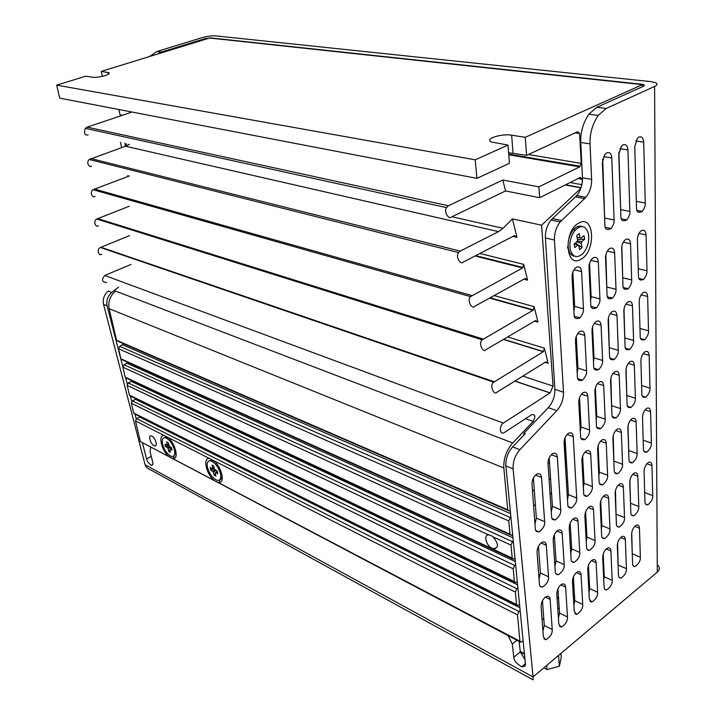 <?xml version="1.0" encoding="UTF-8"?>
<svg xmlns="http://www.w3.org/2000/svg" width="716" height="716" viewBox="0 0 716 716"><rect width="100%" height="100%" fill="white"/><g stroke="black" fill="none" stroke-linecap="round" stroke-linejoin="round"><path stroke-width="1.07" d="M564.512 439.275L566.947 469.705M547.982 462.948L549.557 463.377M565.685 469.589L566.607 469.947M560.959 653.583L561.255 657.503L559.384 666.256L547.006 669.558L543.954 667.921M547.006 669.558L546.684 665.62M559.384 666.256L558.561 655.605M573.856 585.142L572.719 586.055M548.617 463.1L548 463.529M579.647 418.618L580.372 418.869M596.088 417.482L596.741 417.025M595.972 399.904L595.282 400.369M579.745 402.025L578.752 401.685M579.342 412.899L580.291 412.255M579.119 408.791L580.076 408.147M579.226 410.742L580.175 410.098M579.799 421.482L580.748 420.829M579.683 419.334L580.64 418.69M578.814 403.019L579.763 402.374M586.288 524.738L585.321 524.336M601.342 514.535L600.643 514.249M601.163 525.195L601.816 524.694M557.773 597.779L557.504 597.162L557.102 598.504M557.791 608.851L559.196 607.723M573.337 596.294L574.465 595.381M558.587 598.612L557.898 597.35L557.164 599.516M541.985 618.391L543.829 619.313M154.763 445.719L155.309 445.934M598.737 459.01L598.066 459.493M583.37 470.063L582.439 470.734M567.645 481.376L566.446 482.244M551.535 492.966L550.058 494.031M535.371 504.592L533.608 505.863M613.111 443.311L613.558 443.473M550.568 478.422L549.082 479.478M534.297 489.95L532.516 491.203M493.315 548.447L495.042 548.886M567.698 247.682L568.298 248.237M580.846 259.317C565.354 269.073 563.152 230.615 579.029 222.971C594.593 214.012 596.195 251.665 580.846 259.317M611.777 157.941C611.312 153.636 609.647 151.926 606.792 152.83L604.877 154.432L602.353 162.613L604.886 224.976C604.904 229.371 606.971 230.552 611.079 228.511C613.397 225.227 614.4 222.381 614.077 219.973L611.777 157.941L603.543 156.625M627.941 149.939C627.511 145.661 625.9 143.961 623.117 144.838L621.318 146.324L618.749 154.486L620.888 216.268C620.87 220.591 622.857 221.79 626.84 219.884C629.158 216.635 630.161 213.807 629.856 211.39L627.941 149.939L619.886 148.704M643.702 142.126C643.308 137.893 641.751 136.192 639.039 137.042L637.347 138.421L634.743 146.565L636.506 207.774C636.461 212.017 638.368 213.243 642.234 211.453C644.534 208.249 645.546 205.438 645.259 203.013L643.702 142.126L635.817 140.971M581.607 271.615C581.088 267.542 579.378 266.092 576.478 267.247L575.136 268.303C572.997 270.836 571.968 273.745 572.057 277.047L574.053 314.405C574.044 318.334 576.013 319.47 579.96 317.815C582.69 314.369 583.853 311.362 583.459 308.784L581.607 271.615L573.999 269.753M598.325 262.083C597.851 258.055 596.195 256.596 593.367 257.724L592.123 258.691C589.993 261.17 588.955 264.07 589.017 267.39L590.763 304.416C590.727 308.283 592.615 309.437 596.437 307.88C599.14 304.488 600.303 301.508 599.936 298.93L598.325 262.083L590.852 260.338M614.632 252.802C614.194 248.801 612.592 247.342 609.844 248.434L608.672 249.329C606.559 251.755 605.521 254.636 605.557 257.975L607.052 294.67C606.989 298.474 608.815 299.646 612.52 298.187C615.187 294.858 616.342 291.895 616.002 289.318L614.632 252.802L607.284 251.146M630.545 243.735C630.134 239.77 628.585 238.321 625.9 239.368L624.817 240.2C622.714 242.572 621.676 245.436 621.685 248.783L622.947 285.165C622.866 288.906 624.62 290.096 628.218 288.727C630.85 285.442 632.004 282.516 631.682 279.938L630.545 243.735L623.323 242.178M646.074 234.902C645.689 230.964 644.194 229.505 641.572 230.534L640.56 231.304C638.475 233.622 637.437 236.468 637.419 239.824L638.457 275.884C638.359 279.58 640.05 280.779 643.541 279.482C646.136 276.26 647.291 273.36 646.987 270.782L646.074 234.902L638.976 233.425M562.194 533.313C561.953 530.69 560.78 529.589 558.668 530.028L557.308 530.762C554.605 533.205 553.217 536.329 553.164 540.133L555.285 571.547C555.213 573.534 556.216 574.599 558.301 574.742C562.543 571.78 564.512 568.397 564.181 564.611L562.194 533.313L556.958 531.048M565.604 587.048C565.443 584.856 564.494 583.817 562.758 583.916L560.843 584.865C558.203 587.344 556.86 590.414 556.797 594.065L558.82 624.092L561.246 627.091C565.631 624.433 567.725 621.058 567.502 616.977L565.604 587.048L560.888 584.829M578.036 521.355C577.803 518.715 576.64 517.623 574.545 518.08L573.292 518.778C570.643 521.159 569.283 524.246 569.211 528.023L571.1 559.223C571.01 561.237 572.012 562.302 574.107 562.418C578.206 559.456 580.103 556.135 579.79 552.448L578.036 521.355L572.818 519.172M581.052 574.742C580.891 572.514 579.942 571.475 578.206 571.619L576.434 572.514C573.856 574.948 572.523 577.973 572.451 581.598L574.25 611.446L576.693 614.444C580.936 611.768 582.949 608.448 582.735 604.483L581.052 574.742L576.335 572.594M584.793 335.392C584.292 331.535 582.636 330.246 579.808 331.517L579.11 332.027C576.675 334.462 575.476 337.505 575.494 341.147L577.4 376.741C577.329 380.106 579.029 381.243 582.511 380.169C585.616 376.741 586.968 373.627 586.565 370.816L584.793 335.392L577.848 333.396M587.827 396.199C587.353 392.538 585.733 391.392 582.985 392.78L582.94 392.807C580.246 395.053 578.85 398.194 578.77 402.231L580.587 436.187C580.488 439.042 581.938 440.179 584.927 439.597C588.382 436.259 589.912 433.064 589.519 430.003L587.827 396.199L581.517 394.113M590.727 454.23C590.396 451.089 589.026 449.97 586.601 450.865L586.01 451.232C583.361 453.514 581.992 456.611 581.893 460.513L583.638 492.939C583.531 495.356 584.739 496.465 587.254 496.269C591.004 493.1 592.696 489.851 592.347 486.531L590.727 454.23L584.999 452.118M593.501 509.685C593.278 507.017 592.132 505.926 590.065 506.409L588.901 507.062C586.315 509.398 584.972 512.441 584.883 516.191L586.547 547.185C586.449 549.226 587.451 550.291 589.537 550.371C593.501 547.427 595.336 544.16 595.041 540.562L593.501 509.685L588.31 507.563M596.151 562.713C595.998 560.458 595.059 559.42 593.313 559.59L591.667 560.449C589.143 562.83 587.836 565.819 587.738 569.417L589.331 599.077L591.783 602.084C595.882 599.39 597.833 596.124 597.627 592.275L596.151 562.713L591.443 560.628M601.082 325.306C600.617 321.484 599.015 320.186 596.258 321.43L595.614 321.896C593.215 324.276 592.016 327.284 592.007 330.926L593.671 366.225C593.582 369.554 595.229 370.7 598.612 369.689C601.655 366.315 602.988 363.236 602.612 360.443L601.082 325.306L594.235 323.408M603.704 385.62C603.257 381.986 601.691 380.84 599.015 382.183L598.97 382.21C596.338 384.411 594.969 387.508 594.862 391.509L596.455 425.206C596.338 428.052 597.744 429.188 600.679 428.624C604.035 425.34 605.539 422.189 605.172 419.164L603.704 385.62L597.466 383.633M606.219 443.213C605.906 440.08 604.564 438.953 602.183 439.848L601.637 440.188C599.05 442.425 597.699 445.477 597.591 449.353L599.104 481.546C598.988 483.962 600.178 485.072 602.666 484.875C606.291 481.743 607.947 478.548 607.615 475.281L606.219 443.213L600.536 441.181M608.618 498.273C608.403 495.588 607.275 494.505 605.235 495.007L604.152 495.615C601.628 497.906 600.303 500.914 600.196 504.628L601.646 535.416C601.538 537.483 602.532 538.539 604.608 538.602C608.439 535.684 610.22 532.462 609.951 528.945L608.618 498.273L603.445 496.233M610.909 550.962C610.766 548.671 609.826 547.633 608.09 547.838L606.559 548.653C604.089 550.98 602.8 553.933 602.684 557.513L604.125 587.585L604.993 589.537L606.524 589.993C610.497 587.299 612.386 584.077 612.189 580.336L610.909 550.962L606.219 548.939M616.977 315.47C616.548 311.675 614.99 310.377 612.305 311.576L611.706 312.015C609.343 314.333 608.153 317.313 608.126 320.956L609.549 355.959C609.45 359.253 611.043 360.416 614.328 359.45C617.317 356.138 618.633 353.095 618.275 350.321L616.977 315.47L610.229 313.671M619.206 375.291C618.794 371.685 617.273 370.53 614.659 371.837L614.623 371.864C612.046 374.012 610.694 377.081 610.578 381.046L611.938 414.483C611.813 417.312 613.182 418.448 616.046 417.902C619.331 414.68 620.799 411.566 620.45 408.585L619.206 375.291L613.039 373.394M621.345 432.455C621.049 429.323 619.743 428.195 617.416 429.081L616.906 429.394C614.373 431.587 613.048 434.612 612.914 438.452L614.221 470.412C614.095 472.837 615.259 473.947 617.711 473.732C621.237 470.645 622.839 467.494 622.535 464.281L621.345 432.455L615.715 430.495M623.385 487.122C623.188 484.428 622.079 483.345 620.065 483.855L619.054 484.437C616.583 486.683 615.286 489.646 615.151 493.333L616.404 523.924C616.288 526 617.264 527.057 619.331 527.101C623.045 524.202 624.782 521.033 624.522 517.596L623.385 487.122L618.257 485.153M625.337 539.461C625.211 537.152 624.28 536.114 622.553 536.347L621.112 537.116C618.696 539.408 617.425 542.316 617.299 545.869L618.49 575.163C618.391 576.953 619.215 577.955 620.942 578.17C624.782 575.476 626.616 572.308 626.428 568.656L625.337 539.461L620.665 537.501M546.308 545.306C546.057 542.71 544.867 541.609 542.746 542.012L541.269 542.8C538.504 545.288 537.098 548.447 537.063 552.287L539.417 583.907C539.363 585.858 540.365 586.923 542.433 587.111C546.836 584.14 548.868 580.703 548.528 576.81L546.308 545.306L541.063 542.961M550.121 599.39C549.942 597.242 548.993 596.195 547.275 596.258L545.216 597.251C542.513 599.784 541.144 602.89 541.108 606.568L543.355 636.775L545.753 639.764C550.291 637.142 552.457 633.714 552.233 629.498L550.121 599.39L545.404 597.108M541.538 477.465C541.108 474.216 539.578 473.097 536.928 474.108L536.32 474.484C533.465 476.91 532.024 480.141 531.997 484.177L535.3 528.551C535.228 530.923 536.49 532.042 539.085 531.907C543.22 528.623 545.082 525.213 544.643 521.669L541.538 477.465L535.577 475.084M632.488 305.875C632.094 302.107 630.581 300.801 627.968 301.973L627.404 302.367C625.086 304.64 623.904 307.594 623.851 311.218L625.05 345.944C624.934 349.202 626.473 350.366 629.677 349.453C632.604 346.195 633.902 343.188 633.571 340.431L632.488 305.875L625.847 304.157M634.349 365.214C633.964 361.625 632.497 360.461 629.937 361.732L629.91 361.759C627.386 363.871 626.053 366.896 625.918 370.825L627.064 404.003C626.93 406.822 628.263 407.968 631.065 407.431C634.26 404.263 635.701 401.202 635.387 398.248L634.349 365.214L628.254 363.388M636.13 421.939C635.853 418.806 634.582 417.688 632.3 418.565L631.825 418.851C629.346 421.008 628.039 423.988 627.887 427.792L628.988 459.529C628.854 461.954 629.999 463.064 632.407 462.849C635.835 459.806 637.401 456.701 637.115 453.541L636.13 421.939L630.545 420.059M637.831 476.221C637.643 473.518 636.56 472.435 634.564 472.963L633.624 473.5C631.208 475.701 629.928 478.637 629.776 482.298L630.832 512.674C630.707 514.768 631.673 515.824 633.732 515.851C637.33 512.978 639.012 509.855 638.77 506.489L637.831 476.221L632.729 474.323M639.451 528.22C639.334 525.884 638.412 524.846 636.694 525.105L635.352 525.839C632.989 528.077 631.736 530.959 631.593 534.485L632.595 563.599C632.488 565.407 633.302 566.41 635.029 566.598C638.762 563.922 640.534 560.798 640.364 557.227L639.451 528.22L634.806 526.323M557.352 456.987C556.923 453.64 555.383 452.521 552.725 453.622L552.278 453.899C549.476 456.271 548.053 459.466 548 463.494L551.58 516.558C551.499 518.948 552.743 520.058 555.312 519.905C559.312 516.657 561.111 513.3 560.709 509.837L557.352 456.987L551.329 454.696M647.64 296.496C647.273 292.755 645.814 291.457 643.254 292.584L642.735 292.96C640.453 295.18 639.272 298.107 639.2 301.722L640.193 336.162C640.059 339.384 641.545 340.556 644.668 339.688C647.541 336.493 648.821 333.522 648.517 330.774L647.64 296.496L641.097 294.867M649.144 355.36C648.785 351.798 647.353 350.634 644.865 351.869L644.83 351.887C642.368 353.955 641.053 356.944 640.901 360.846L641.849 393.773C641.697 396.575 642.995 397.72 645.743 397.201C648.857 394.086 650.271 391.061 649.976 388.144L649.144 355.36L643.12 353.623M650.576 411.655C650.325 408.541 649.081 407.413 646.843 408.281L646.405 408.559C643.979 410.662 642.682 413.606 642.52 417.383L643.433 448.887C643.281 451.322 644.4 452.431 646.781 452.208C650.11 449.209 651.641 446.149 651.372 443.034L650.576 411.655L645.053 409.856M651.945 465.561C651.775 462.849 650.71 461.766 648.75 462.303L647.873 462.813C645.501 464.97 644.239 467.87 644.078 471.504L644.946 501.674C644.812 503.787 645.76 504.843 647.801 504.852C651.3 502.005 652.938 498.927 652.715 495.624L651.945 465.561L646.897 463.726M573.239 436.617C572.809 433.198 571.261 432.07 568.602 433.243L568.298 433.431C565.55 435.74 564.145 438.908 564.074 442.927L567.797 504.61C567.707 507.009 568.934 508.127 571.475 507.948C575.351 504.735 577.096 501.433 576.711 498.041L573.239 436.617L567.162 434.415M149.465 56.546L156.911 51.498L161.404 52.062L205.224 38.583L210.531 37.903L642.145 84.291L644.051 84.757L643.532 86.224L596.822 107.302L606.166 108.492L598.182 115.437C592.374 124.271 589.653 133.758 590.038 143.889L580.765 142.466C580.354 132.397 583.048 122.973 588.838 114.202L596.822 107.302M567.493 499.625L568.441 494.702L565.031 437.807M551.257 511.868L552.43 506.382L549.19 457.819M632.317 555.625L631.718 532.668M630.572 505.156L629.91 480.409M628.746 452.503L628.022 425.841M626.84 397.532L626.053 368.794M624.853 340.082L623.985 309.106M534.968 524.112L536.365 518.107L533.411 477.993M505.863 465.919C505.559 458.831 507.814 452.494 512.62 446.891L519.879 449.693C515.072 455.331 512.808 461.704 513.086 468.819L505.863 465.919L525.374 663.535C525.866 665.79 524.658 666.873 521.731 666.766C516.594 663.75 513.945 660.564 513.775 657.216L512.298 644.006L508.065 635.593M524.989 659.606L520.299 651.891L519.163 641.438M519.879 449.693L556.842 410.662C561.362 405.39 563.582 399.242 563.501 392.207L554.452 240.012C554.247 233.255 556.135 227.24 560.136 221.96L585.921 197.312C589.841 192.201 591.747 186.232 591.622 179.394L590.038 143.889M512.62 446.891L525.195 433.69L523.924 433.225L548.277 407.681C552.788 402.455 554.99 396.342 554.891 389.343L545.395 237.963C545.171 231.25 547.051 225.272 551.034 220.036L576.801 195.566C580.712 190.492 582.6 184.558 582.457 177.765L580.765 142.466M533.035 676.942L533.026 679.815L151.166 470.152C147.675 468.774 145.652 466.975 145.088 464.738L533.035 676.942L657.288 572.12L654.594 86.43C657.297 85.186 657.709 83.978 655.847 82.796L650.987 81.633L215.507 35.872C211.596 35.666 207.192 36.23 202.315 37.572L156.911 51.498M658.317 565.604C659.928 567.949 659.579 570.124 657.288 572.12M103.552 304.407C102.558 299.127 104.115 294.67 108.214 291.036L111.786 292.405C107.677 296.066 106.111 300.541 107.105 305.839L103.552 304.407L145.088 464.738M161.404 52.062L157.162 54.174M120.458 142.278L121.639 147.603M127.815 175.483L128.03 176.44M124.808 143.263L125.461 146.243L89.258 159.489C85.678 162.46 89.464 168.162 91.648 166.139M111.786 292.405L118.65 287.053M107.105 305.839L122.83 366.816M125.685 377.914L127.278 384.071M130.393 396.172L131.771 401.515M135.02 414.099L136.246 418.86M142.511 443.141L146.565 458.884C147.066 461.31 148.633 463.449 151.273 465.319C152.866 465.185 153.34 464.138 152.705 462.169L150.074 451.653L150.646 447.428M513.086 468.819L533.035 676.853M542.934 631.145L544.276 625.471L542.46 600.778M539.041 578.841L540.41 573.006L538.45 546.326M618.194 567.878L617.613 543.113M616.127 517.113L615.474 490.478M613.961 464.138L613.236 435.489M611.706 408.791L610.9 377.976M609.343 350.921L608.457 317.77M603.749 580.184L604.25 576.756L603.185 554.014M601.351 529.115L601.852 525.58L600.706 501.012M598.836 475.8L599.355 472.139L598.111 445.612M596.213 420.068L596.741 416.291L595.399 387.633M593.466 361.768L594.003 357.848L592.553 326.908M588.982 592.651L589.68 588.588L588.445 565.273M586.225 541.278L586.941 537.09L585.598 511.904M583.352 487.614L584.077 483.291L582.627 456.092M580.336 431.497L581.079 427.022L579.513 397.657M577.186 372.75L577.946 368.131L576.255 336.404M573.883 605.333L574.787 600.697L573.364 576.863M570.759 553.647L571.681 548.868L570.142 523.136M558.426 618.239L559.554 613.066L557.934 588.785M554.927 566.249L556.072 560.923L554.318 534.691M622.768 279.965L621.819 246.581M606.873 290.347L605.897 254.663M590.584 300.711L591.13 296.648L589.572 263.22M573.883 311.192L574.653 306.412L572.827 272.134M620.736 211.855L618.893 152.177M573.256 229.934L572.048 230.257M654.594 86.43L606.166 108.492M604.743 221.468L602.693 159.14M567.734 248.3L568.352 248.55M523.924 433.225L524.058 434.88M214.514 461.399L212.384 460.254L209.385 460.791M220.519 473.992C218.675 467.458 215.543 463.109 211.131 460.943C207.891 460.272 206.664 462.375 207.443 467.235C209.305 473.75 212.437 478.082 216.859 480.221C220.036 480.883 221.262 478.807 220.519 473.992M214.129 467.709L212.285 468.622L210.128 467.512L210.647 469.991L214.397 468.998M215.91 470.493L213.475 472.121L214.111 475.164L215.355 473.616M216.841 471.772L217.27 471.235M215.391 472.927L215.865 476.077L214.111 475.164M214.084 467.485L212.652 468.157L212.008 465.087L213.771 465.991L214.406 469.061L217.261 471.191L217.78 473.688L215.606 472.56L217.315 471.468M219.83 479.657C221.432 479.237 222.157 477.662 222.005 474.932M215.239 473.025L215.606 472.56M210.647 469.991L213.475 472.121M212.652 468.157L212.285 468.622M212.804 471.11L215.042 469.991M581.983 226.489C579.199 225.486 576.371 226.542 573.498 229.657C569.059 235.358 567.376 241.82 568.45 249.034C569.506 253.491 571.619 255.889 574.778 256.221M588.454 233.846C585.939 225.674 581.553 224.412 575.306 230.042C570.858 235.752 569.175 242.223 570.24 249.445C572.737 257.277 576.971 258.628 582.958 253.518C587.63 247.906 589.465 241.346 588.454 233.846M568.209 247.62L567.681 247.36M574.259 243.959L577.803 245.015L574.778 247.602L574.062 244.129L577.087 241.534L577.606 239.878L576.729 235.582L579.19 233.488L580.067 237.775L577.096 237.381M577.141 237.578L580.067 237.775M581.007 238.186L584.005 235.618L584.703 239.09L577.552 239.574M576.64 241.919L581.186 243.315L582.054 247.566L579.611 249.669L578.743 245.418M582.054 247.566L575.333 243.037M577.221 240.943L581.705 241.659L581.186 243.315M584.703 239.09L581.705 241.659M571.368 231.474L572.12 231.447M168.582 438.022L166.926 437.163L164.286 437.646M174.48 450.194C172.654 443.947 169.728 439.812 165.7 437.807C162.729 437.207 161.664 439.275 162.514 444.01C164.358 450.248 167.284 454.356 171.312 456.343C174.239 456.942 175.295 454.893 174.48 450.194M168.529 444.189L167.231 444.752L166.559 441.79L168.179 442.622L169.477 446.542L171.464 447.572L172.001 449.979L170.014 448.95L171.571 448.019M168.582 444.43L166.909 445.218L164.94 444.206L165.477 446.596L168.94 445.701M169.585 446.605L167.446 447.625L165.477 446.596M170.471 447.061L168.09 448.583L167.446 447.625M170.014 448.95L170.354 452.36L168.743 451.528L168.09 448.583M168.743 451.528L169.862 450.176M173.934 455.832L176.02 452.038M167.231 444.752L166.909 445.218M475.2 159.82L507.993 145.071L509.461 163.284L476.919 178.356L475.2 159.82L56.68 85.141L85.777 76.173L92.319 77.239C95.801 77.579 100.061 77.042 105.109 75.619C108.778 74.401 110.022 73.426 108.859 72.692L101.26 71.403L209.564 38.029L642.377 84.64L642.44 86.717M490.988 535.487L488.876 534.968C483.139 534.404 486.021 545.753 492.241 548.349L493.02 548.662C498.882 548.161 498.909 544.25 493.118 536.91L490.988 535.487M216.295 481.761L214.281 480.454C206.101 474.225 202.422 456.96 209.725 458.643L213.601 460.603C221.316 466.367 225.424 482.673 219.194 482.548L216.295 481.761M170.909 457.873L169.057 456.665C161.494 450.847 157.681 434.165 164.322 435.596L167.866 437.395C175.071 442.846 179.188 458.777 173.388 458.571L170.909 457.873M151.837 436.089L151.434 435.919C147.773 434.496 150.315 443.956 154.047 445.692L154.477 445.871C158.129 447.303 155.578 437.798 151.837 436.089M101.69 254.189C98.62 256.758 96.329 248.953 100.374 247.485L129.506 235.645M493.718 382.174L543.328 351.735L544.402 348.155L548.161 363.325L545.834 361.857L496.993 392.162C493.924 396.252 489.18 384.653 493.718 382.174L100.374 247.485M98.441 225.701C95.738 228.091 92.785 221.074 96.749 219.015L129.229 206.262M537.967 322.119L535.604 320.562L485.913 349.685C483.237 353.418 477.921 343.134 482.208 339.823L533.044 310.243L534.145 306.663L537.967 322.119L534.601 321.153M169.057 456.665L140.336 441.557L135.503 420.963L136.64 418.591L518.948 611.482L517.48 614.847L519.932 641.232L520.818 642.315L523.128 640.793M140.336 441.557L520.174 641.975M136.64 418.591L140.175 416.676M518.948 611.482L520.138 610.542M519.539 604.394L517.57 605.673L516.522 604.537L515.359 592.043L131.35 403.278L132.496 400.897L136.192 398.866M516.737 605.253L134.76 413.964L133.624 412.953L131.35 403.278M132.496 400.897L516.845 588.659L515.359 592.043M516.845 588.659L517.901 587.845M517.283 581.58L515.547 582.708L514.383 581.535L513.202 568.808L127.144 385.351L128.298 382.953L132.156 380.787M514.58 582.242L130.688 396.199L129.444 395.16L127.144 385.351M128.298 382.953L514.697 565.398L513.202 568.808M514.697 565.398L515.618 564.709M514.983 558.319L513.488 559.285L512.208 558.095L511 545.109L493.118 536.91M512.388 558.766L126.571 378.182L125.211 377.117L122.875 367.174L124.047 364.766L128.048 362.448M124.047 364.766L512.513 541.681L511 545.109M512.513 541.681L513.283 541.108M512.638 534.592L511.403 535.398L509.989 534.19L508.754 520.944L118.543 348.737L119.724 346.32L123.868 343.823M510.141 534.825L122.409 359.897L120.915 358.823L118.543 348.737M119.724 346.32L510.284 517.489L508.754 520.944M510.284 517.489L510.911 517.042M510.248 510.392L509.282 511.018L507.716 509.801L503.831 467.969C503.438 458.589 506.391 450.248 512.701 442.953L533.16 421.438C535.747 416.596 535.317 414.304 531.863 414.555L504.35 432.5C499.858 435.695 498.783 426.056 503.321 423.084L104.769 275.472C101.314 279.652 101.914 281.997 106.577 282.507M507.859 510.401L118.185 341.353L116.556 340.27L109.145 308.677C107.946 301.687 110.067 295.806 115.518 291.036L512.701 442.953M503.321 423.084L104.769 275.472M104.921 275.409L130.992 264.419M503.482 422.977L550.139 392.869L553.038 386.112L541.6 225.209L512.432 218.881L503.053 228.297L451.912 216.76M129.399 144.301L125.497 146.234L498.551 231.626L503.053 228.297M498.551 231.626L460.2 251.101L458.607 252.578C455.027 257.089 460.952 265.215 463.082 262.154L514.544 235.573L516.997 237.318L512.96 236.387M512.432 218.881L516.997 237.318M580.81 188.406L541.6 225.209M502.829 180.029L505.532 190.948L451.322 217.046C449.362 219.83 443.311 212.509 446.515 207.604L448.377 205.769L502.829 180.029L538.88 186.867L539.649 197.688L580.264 177.452L582.117 179.224L582.287 182.186M582.117 179.224L578.134 178.508M122.427 115.276L120.011 114.802L118.874 109.521M88.095 134.966C84.524 135.342 83.629 133.131 85.401 128.343L87.2 127.126L132.039 112.045M539.649 197.688L505.532 190.948M538.88 186.867L579.674 166.873L581.24 163.382L528.39 154.522M508.611 152.705L526.6 155.345L577.696 131.681L579.584 133.588L581.24 163.382M102.343 76.352L101.26 71.403M56.68 85.141L59.732 98.146L476.919 178.356M526.6 155.345L525.258 137.311L511.636 135.19C501.46 133.346 484.338 138.958 491.23 141.947L507.993 145.071M525.258 137.311L642.377 84.64M578.868 166.739L578.17 165.915M603.946 201.939L604.394 201.286M126.678 145.769L126.204 143.576M527.585 280.126L525.177 278.479L474.61 306.35C472.247 309.742 466.555 300.622 470.502 296.639L522.573 267.963L523.682 264.365L527.585 280.126L523.915 279.177M95.094 196.363C92.686 198.565 89.24 192.255 93.044 189.704L129.453 175.912M205.349 39.326L205.224 38.583M576.711 498.041L568.441 494.702M652.715 495.624L644.686 492.554M651.372 443.034L643.183 440.197M649.976 388.144L641.608 385.539M648.517 330.774L639.97 328.447M560.709 509.837L552.43 506.382M640.364 557.227L632.452 553.853M638.77 506.489L630.707 503.312M637.115 453.541L628.881 450.597M635.387 398.248L626.974 395.545M633.571 340.431L624.987 338.015M544.643 521.669L536.365 518.107M516.934 640.265L512.298 644.006M520.299 651.891L513.775 657.216M591.622 179.394L582.457 177.765M584.677 198.627L575.557 196.873M561.505 220.492L552.403 218.577M554.452 240.012L545.395 237.963M563.501 392.207L554.891 389.343M556.842 410.662L548.277 407.681M151.255 456.378L146.565 458.884M552.233 629.498L544.276 625.471M548.528 576.81L540.41 573.006M626.428 568.656L618.508 565.184M624.522 517.596L616.44 514.321M622.535 464.281L614.283 461.247M620.45 408.585L612.028 405.802M618.275 350.321L609.674 347.815M612.189 580.336L604.25 576.756M609.951 528.945L601.852 525.58M607.615 475.281L599.355 472.139M605.172 419.164L596.741 416.291M602.612 360.443L594.003 357.848M597.627 592.275L589.68 588.588M595.041 540.562L586.941 537.09M592.347 486.531L584.077 483.291M589.519 430.003L581.079 427.022M586.565 370.816L577.946 368.131M582.735 604.483L574.787 600.697M579.79 552.448L571.681 548.868M567.502 616.977L559.554 613.066M564.181 564.611L556.072 560.923M646.987 270.782L638.251 268.751M631.682 279.938L622.902 277.826M616.002 289.318L607.213 287.116M599.936 298.93L591.13 296.648M583.459 308.784L574.653 306.412M645.259 203.013L636.318 201.339M629.856 211.39L620.87 209.636M614.077 219.973L605.074 218.147M572.057 231.536L570.831 232.557M567.672 246.376L568.2 247.512M108.268 74.33L107.856 72.423M548.161 363.325L545.046 362.341M494.282 381.753L100.893 247.235M543.328 351.735L503.402 339.429M544.402 348.155L507.662 336.932M483.148 339.062L97.627 218.541M533.044 310.243L489.628 298.071M534.145 306.663L494.174 295.565M524.398 653.636L520.246 651.417M222.273 478.333L221.647 478.011M176.19 454.365L175.742 454.132M164.322 435.596L135.503 420.963M517.48 614.847L213.601 460.603M519.932 641.232L218.138 482.486M214.281 480.454L172.583 458.517M209.725 458.643L167.866 437.395M139.665 417.052L519.861 607.687M133.624 412.953L516.522 604.537M135.557 399.376L517.605 584.838M129.444 395.16L514.383 581.535M131.386 381.458L515.305 561.559M125.211 377.117L512.208 558.095M488.876 534.968L122.875 367.174M127.153 363.28L512.96 537.832M120.915 358.823L509.989 534.19M122.866 344.861L510.571 513.64M116.556 340.27L507.716 509.801M503.831 467.969L109.145 308.677M533.16 421.438L525.535 418.681M550.013 392.959L514.804 381.118M553.038 386.112L522.841 376.124M460.2 251.101L90.78 158.531M580.989 187.887L565.184 184.961M581.866 184.674L570.079 182.526M448.377 205.769L87.2 127.126M579.674 166.873L508.781 154.799M579.584 133.588L575.02 132.916M513.05 153.063L511.636 135.19M523.682 264.365L479.881 253.473M522.573 267.963L474.994 255.997M471.79 295.52L94.252 188.988M644.06 85.929L644.051 84.757M571.475 507.948L568.253 506.615M647.801 504.852L645.483 503.948M646.781 452.208L643.944 451.205M645.743 397.201L642.324 396.118M644.668 339.688L640.65 338.561M555.312 519.905L552.027 518.5M635.029 566.598L633.177 565.792M633.732 515.851L631.369 514.902M632.407 462.849L629.489 461.784M631.065 407.431L627.529 406.276M629.677 349.453L625.489 348.236M539.085 531.907L535.738 530.44M588.838 114.202L598.182 115.437M585.921 197.312L576.801 195.566M560.136 221.96L551.034 220.036M149.877 56.081L150.637 56.188M152.821 464.478L151.273 465.319M525.392 663.732L521.731 666.766M545.753 639.764L544.008 638.869M542.433 587.111L539.971 585.93M620.942 578.17L619.072 577.329M619.331 527.101L616.941 526.117M617.711 473.732L614.713 472.605M616.046 417.902L612.386 416.667M614.328 359.45L609.96 358.143M606.524 589.993L604.662 589.134M604.608 538.602L602.183 537.573M602.666 484.875L599.587 483.676M600.679 428.624L596.875 427.3M598.612 369.689L594.047 368.275M591.783 602.084L589.93 601.207M589.537 550.371L587.084 549.306M587.254 496.269L584.104 495.016M584.927 439.597L580.989 438.183M582.511 380.169L577.749 378.648M576.693 614.444L574.858 613.558M574.107 562.418L571.637 561.308M561.246 627.091L559.456 626.196M558.301 574.742L555.831 573.597M643.541 279.482L638.914 278.381M628.218 288.727L623.368 287.519M612.52 298.187L607.437 296.88M596.437 307.88L591.112 306.457M579.96 317.815L574.366 316.266M642.234 211.453L636.972 210.432M626.84 219.884L621.318 218.774M611.079 228.511L605.28 227.303M212.384 460.254L211.131 460.943M573.498 229.657L575.306 230.042M568.182 247.36L567.672 246.617M166.926 437.163L165.7 437.807M109.083 73.73L108.859 72.692M543.542 351.574L503.652 339.286M482.208 339.823L96.749 219.015M533.42 309.956L490.084 297.82M524.461 654.245L520.317 652.034M222.291 477.67L221.835 477.438M174.265 455.752L173.388 458.571M220.045 479.595L219.194 482.548M550.139 392.869L514.929 381.037M458.607 252.578L89.258 159.489M581.07 187.655L565.542 184.782M446.515 207.604L85.401 128.343M580.363 166.291L508.727 154.128M523.083 267.533L475.692 255.639M470.502 296.639L93.044 189.704M489.86 259.738L490.558 259.371"/></g></svg>
